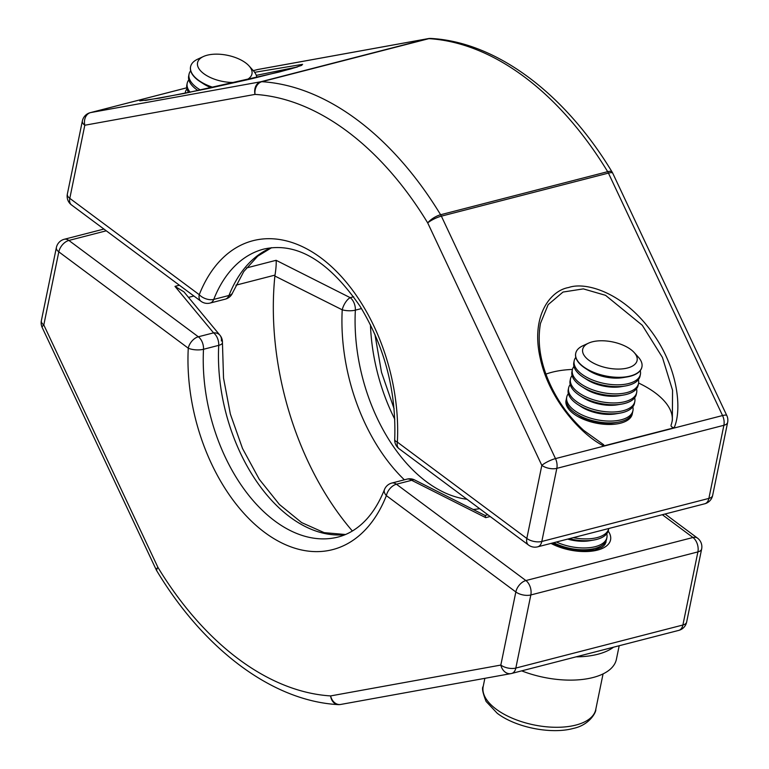 <?xml version="1.0" encoding="UTF-8"?>
<svg xmlns="http://www.w3.org/2000/svg" width="769" height="769" viewBox="0 0 769 769"><rect width="100%" height="100%" fill="white"/><g stroke="black" fill="none" stroke-linecap="round" stroke-linejoin="round"><path stroke-width="1.15" d="M606.77 533.744A33.798 16.159 -168.4 0 1 606.904 537.55L606.53 539.367A33.798 16.159 -168.4 0 1 594.822 548.489A33.798 16.159 -168.4 0 1 591.726 549.143L587.727 549.816A27.78 13.284 -168.4 0 1 553.488 542.789L553.459 542.77M591.726 549.143A33.798 16.159 -168.4 0 1 553.718 542.703M573.222 537.675A33.798 16.159 -168.4 0 0 597.052 537.608A33.798 16.159 -168.4 0 0 608.76 528.514L608.394 530.302A33.798 16.159 -168.4 0 1 596.686 539.425A33.798 16.159 -168.4 0 1 593.591 540.078L589.583 540.751A27.78 13.284 -168.4 0 1 567.666 539.107M606.904 537.55A33.798 16.159 -168.4 0 1 595.196 546.672A33.798 16.159 -168.4 0 1 556.4 542.01M593.591 540.078A33.798 16.159 -168.4 0 1 569.252 538.694M297.411 66.951L256.308 75.362M672.096 421.537A74.343 35.537 11.6 0 0 655.178 392.815A74.343 35.537 11.6 0 0 638.606 383.039M540.482 323.345C537.041 343.147 540.54 364.073 550.989 386.115C558.909 402.86 569.819 417.615 583.7 430.38L603.742 444.799L603.684 445.933L674.144 427.775C671.327 427.199 670.424 426.007 671.433 424.209L672.356 420.355L672.558 390.248L662.436 357.441L642.269 325.258L605.549 295.334L583.354 288.884L563.004 292.057L548.172 304.62L540.463 323.413M572.424 369.447A74.343 35.537 11.6 0 0 545.971 374.109M630.955 415.914A33.798 16.159 -168.4 0 1 631.138 416.779M566.253 399.678A33.798 16.159 11.6 0 0 566.042 400.457A33.798 16.159 11.6 0 0 583.642 419.345A33.798 16.159 11.6 0 0 620.545 423.181A33.798 16.159 11.6 0 0 632.253 414.049A33.798 16.159 11.6 0 0 632.378 413.251M632.81 406.849A33.798 16.159 -168.4 0 1 632.945 410.656L632.579 412.472A33.798 16.159 -168.4 0 1 620.871 421.604A33.798 16.159 -168.4 0 1 617.776 422.258L613.768 422.931A27.78 13.284 -168.4 0 1 579.538 415.904L576.125 413.703A33.798 16.159 -168.4 0 1 574.01 412.242A33.798 16.159 -168.4 0 1 566.369 398.88L566.743 397.064A33.798 16.159 -168.4 0 1 568.368 393.622M566.003 403.408A33.798 16.159 -168.4 0 1 566.503 402.687M617.776 422.258A33.798 16.159 -168.4 0 1 576.125 413.703M632.945 410.656A33.798 16.159 -168.4 0 1 621.246 419.787A33.798 16.159 -168.4 0 1 574.376 410.425A33.798 16.159 -168.4 0 1 566.743 397.064M634.675 397.784A33.798 16.159 -168.4 0 1 634.809 401.591L634.435 403.408A33.798 16.159 -168.4 0 1 622.727 412.54A33.798 16.159 -168.4 0 1 619.631 413.193L615.633 413.866A27.78 13.284 -168.4 0 1 581.393 406.839L577.98 404.638A33.798 16.159 -168.4 0 1 575.866 403.177A33.798 16.159 -168.4 0 1 568.233 389.816L568.599 387.999A33.798 16.159 -168.4 0 1 570.223 384.558M619.631 413.193A33.798 16.159 -168.4 0 1 577.98 404.638M634.809 401.591A33.798 16.159 -168.4 0 1 623.101 410.723A33.798 16.159 -168.4 0 1 576.241 401.36A33.798 16.159 -168.4 0 1 568.599 387.999M636.53 388.729A33.798 16.159 -168.4 0 1 636.674 392.526L636.299 394.343A33.798 16.159 -168.4 0 1 624.591 403.475A33.798 16.159 -168.4 0 1 621.496 404.129L617.497 404.802A27.78 13.284 -168.4 0 1 583.258 397.775L579.845 395.574A33.798 16.159 -168.4 0 1 577.73 394.113A33.798 16.159 -168.4 0 1 570.089 380.751L570.463 378.944A33.798 16.159 -168.4 0 1 572.088 375.493M621.496 404.129A33.798 16.159 -168.4 0 1 579.845 395.574M636.674 392.526A33.798 16.159 -168.4 0 1 624.966 401.658A33.798 16.159 -168.4 0 1 578.096 392.296A33.798 16.159 -168.4 0 1 570.463 378.944M638.395 379.665A33.798 16.159 -168.4 0 1 638.53 383.462L638.155 385.279A33.798 16.159 -168.4 0 1 626.447 394.41A33.798 16.159 -168.4 0 1 623.351 395.064L619.353 395.737A27.78 13.284 -168.4 0 1 585.113 388.71L581.7 386.519A33.798 16.159 -168.4 0 1 579.586 385.048A33.798 16.159 -168.4 0 1 571.953 371.696L572.328 369.879A33.798 16.159 -168.4 0 1 573.943 366.428M623.351 395.064A33.798 16.159 -168.4 0 1 581.7 386.519M638.53 383.462A33.798 16.159 -168.4 0 1 626.822 392.594A33.798 16.159 -168.4 0 1 579.961 383.231A33.798 16.159 -168.4 0 1 572.328 369.879M640.26 370.6A33.798 16.159 -168.4 0 1 640.394 374.407L640.019 376.214A33.798 16.159 -168.4 0 1 628.311 385.346A33.798 16.159 -168.4 0 1 625.216 386L621.217 386.672A27.78 13.284 -168.4 0 1 586.978 379.646L583.565 377.454A33.798 16.159 -168.4 0 1 581.451 375.983A33.798 16.159 -168.4 0 1 573.809 362.632L574.183 360.815A33.798 16.159 -168.4 0 1 575.808 357.374M625.216 386A33.798 16.159 -168.4 0 1 583.565 377.454M200.574 90.098A33.798 16.159 -168.4 0 1 196.691 87.56A33.798 16.159 -168.4 0 1 189.049 74.199A33.798 16.159 -168.4 0 1 190.674 70.758M198.094 90.617A33.798 16.159 -168.4 0 1 196.316 89.377A33.798 16.159 -168.4 0 1 188.684 76.016L189.049 74.199M640.394 374.407A33.798 16.159 -168.4 0 1 628.686 383.529A33.798 16.159 -168.4 0 1 581.816 374.167A33.798 16.159 -168.4 0 1 574.183 360.815M641.904 367.024A33.798 16.159 -168.4 0 1 641.875 367.159A33.798 16.159 -168.4 0 1 630.176 376.281A33.798 16.159 -168.4 0 1 627.071 376.935L623.073 377.608A27.78 13.284 -168.4 0 1 588.833 370.581L585.42 368.389A33.798 16.159 -168.4 0 1 583.306 366.919A33.798 16.159 -168.4 0 1 575.673 353.567A33.798 16.159 -168.4 0 1 575.702 353.432M627.071 376.935A33.798 16.159 -168.4 0 1 585.42 368.389M236.016 82.37A27.78 13.284 -168.4 0 1 203.823 73.699A27.78 13.284 -168.4 0 1 203.381 56.541A27.78 13.284 -168.4 0 1 245.696 62.914A27.78 13.284 -168.4 0 1 249.041 65.913L253.232 70.565A33.798 16.159 -168.4 0 1 256.875 77.525M213.205 87.406A33.798 16.159 -168.4 0 1 198.229 80.043A33.798 16.159 -168.4 0 1 190.597 66.682A33.798 16.159 -168.4 0 1 197.691 59.165L203.381 56.541M212.677 87.522A33.798 16.159 -168.4 0 1 200.296 81.774A33.798 16.159 -168.4 0 1 198.171 80.312A33.798 16.159 -168.4 0 1 190.539 66.951A33.798 16.159 -168.4 0 1 190.568 66.816M634.175 352.529L638.366 357.181A33.798 16.159 -168.4 0 1 641.932 366.89A33.798 16.159 -168.4 0 1 618.67 377.319A33.798 16.159 -168.4 0 1 583.363 366.659A33.798 16.159 -168.4 0 1 575.731 353.298A33.798 16.159 -168.4 0 1 582.825 345.781L588.516 343.157A27.78 13.284 -168.4 0 1 630.83 349.53A27.78 13.284 -168.4 0 1 634.175 352.529A27.78 13.284 -168.4 0 1 625.062 368.524A27.78 13.284 -168.4 0 1 588.958 360.315A27.78 13.284 -168.4 0 1 588.516 343.157M249.041 65.913A27.78 13.284 -168.4 0 1 246.234 80.024M613.518 647.2A67.585 32.308 -168.4 0 1 576.039 656.861M619.189 645.739L616.411 659.264A67.585 32.308 -168.4 0 1 521.69 670.866M211.388 87.801A27.78 13.284 -168.4 0 1 203.708 83.965L200.296 81.774M190.135 92.251A33.798 16.159 -168.4 0 1 187.194 83.263A33.798 16.159 -168.4 0 1 188.818 79.822M188.645 92.559A33.798 16.159 -168.4 0 1 186.819 85.08L187.194 83.263M185.194 93.251A33.798 16.159 -168.4 0 1 185.329 92.328A33.798 16.159 -168.4 0 1 186.954 88.887M672.346 420.393L671.433 424.209M727.637 422.373L712.632 495.486A10.814 5.172 -168.4 0 1 708.883 498.408L723.889 425.295A10.814 5.172 -168.4 0 0 727.637 422.373A10.814 10.814 0 0 0 726.83 415.596A10.814 2.432 154.8 0 0 722.552 415.548L608.433 173.102A10.814 2.432 154.8 0 1 612.71 173.15A10.814 10.814 0 0 0 612.162 172.141A10.814 3.653 148.7 0 0 607.673 171.679A317.664 199.479 -104.5 0 0 428.91 38.642A10.814 6.786 -104.5 0 0 427.843 38.71A10.814 8.411 -100.3 0 1 428.314 38.604A10.814 10.814 0 0 1 430.9 38.45L430.9 38.45A10.814 8.248 93.5 0 0 428.91 38.642L261.844 81.697A10.814 8.248 93.5 0 0 255.02 94.404L84.801 125.241A10.814 8.411 -100.3 0 1 90.559 112.601L186.742 87.82L139.016 100.124L145.658 100.383L184.377 93.424L279.089 72.055L297.103 67.057L302.592 64.346L254.645 72.315M186.742 87.801L90.252 112.668A10.814 6.786 -104.5 0 1 90.559 112.601L260.778 81.764A10.814 6.786 -104.5 0 1 261.844 81.697A317.664 199.479 75.5 0 1 440.608 214.743L607.673 171.679A10.814 6.786 -104.5 0 1 608.433 173.102L441.368 216.156A10.814 6.786 -104.5 0 0 440.608 214.743A10.814 3.653 148.7 0 0 427.708 222.914A306.85 192.692 -104.5 0 0 255.02 94.404A10.814 8.411 -100.3 0 1 260.778 81.764L427.843 38.71L257.625 69.546A10.814 8.411 -100.3 0 1 258.096 69.441L258.096 69.441A10.814 10.814 0 0 0 257.317 69.614A10.814 6.786 -104.5 0 0 257.019 69.7M441.368 216.156A10.814 2.432 154.8 0 0 427.708 222.914L541.828 465.36A10.814 2.432 154.8 0 1 555.487 458.603L722.552 415.548A10.814 6.786 -104.5 0 1 723.889 425.295L556.823 468.35A10.814 6.786 -104.5 0 0 555.487 458.603L441.368 216.156M428.314 38.604L258.096 69.441M604.905 542.808A33.798 16.159 -168.4 0 1 605.165 544.269M246.378 267.977L276.109 260.307L350.174 297.651A10.814 4.701 116.8 0 0 342.224 309.811L274.879 276.033L275.014 275.1L235.929 285.174M274.879 276.033A236.554 148.552 -104.5 0 0 352.375 531.014M174.976 286.376L183.926 291.845L219.953 335.246A10.814 8.151 140.2 0 0 213.561 332.862L174.976 286.376L179.398 285.232M276.109 260.307C276.398 263.719 276.033 268.65 275.014 275.1M414.635 479.952A10.814 10.814 0 0 0 407.051 479.125A10.814 6.786 75.5 0 1 411.665 480.298A10.814 4.701 116.8 0 1 414.635 479.952L485.133 515.499L485.729 517.643L411.665 480.298L396.439 484.22L525.9 580.557L692.965 537.502A10.814 6.786 75.5 0 1 697.906 551.902A10.814 5.172 11.6 0 0 701.645 548.979A10.814 10.814 0 0 0 697.512 538.137A10.814 6.642 -53.3 0 0 692.965 537.502L662.33 514.711M106.266 230.806L68.874 240.447A10.814 6.786 75.5 0 0 64.269 239.274A10.814 10.814 0 0 0 56.368 247.58L41.363 320.683A10.814 10.814 0 0 0 42.17 327.459A10.814 2.432 -25.2 0 1 43.804 324.96L157.933 567.407A10.814 3.653 148.7 0 0 156.838 570.915C204.198 649.565 272.534 701.03 338.1 704.606L338.1 704.606A10.814 10.814 0 0 0 340.686 704.452L510.904 673.615A10.814 8.411 79.7 0 0 511.375 673.509A10.814 6.786 75.5 0 0 511.683 673.442L678.748 630.388A10.814 6.786 75.5 0 1 678.441 630.455M42.17 327.459L156.29 569.916A10.814 2.432 -25.2 0 1 157.933 567.407A306.85 192.692 -104.5 0 0 330.612 695.916A10.814 8.248 93.5 0 0 338.1 704.606M340.686 704.452A10.814 8.411 79.7 0 1 330.612 695.916L500.83 665.07A10.814 8.411 79.7 0 0 510.904 673.615A10.814 10.814 0 0 0 511.683 673.442A10.814 6.786 75.5 0 0 515.826 668.069L682.891 625.014A10.814 5.172 11.6 0 0 686.64 622.092L701.645 548.979M483.192 686.457A57.454 27.463 11.6 0 0 496.168 709.172A57.454 27.463 11.6 0 0 556.198 727.291A57.454 27.463 11.6 0 0 595.744 709.566C596.609 710.633 590.775 724.754 573.328 728.426C551.133 734.53 515.73 727.464 497.226 713.276L486.095 701.443C482.711 692.811 481.75 687.822 483.192 686.457L484.855 678.335M603.684 445.933C582.402 435.6 549.191 400.303 540.242 358.258C530.552 316.078 550.296 290.547 568.627 287.529C585.526 281.473 622.438 292.393 650.257 329.901C678.537 366.967 682.151 409.896 674.144 427.775M67.355 194.076A10.814 5.172 -168.4 0 0 69.796 198.354L84.801 125.241A10.814 5.172 -168.4 0 1 82.36 120.973L67.355 194.076A10.814 10.814 0 0 0 71.488 204.929L200.949 301.265A10.814 10.814 0 0 0 210.1 303.063A10.814 6.786 75.5 0 0 213.744 299.401L228.97 295.479A10.814 6.363 21.5 0 0 232.69 292.633L243.754 271.563L257.73 256.164L271.62 247.685M71.488 204.929A10.814 6.642 126.7 0 1 69.796 198.354L199.258 294.69A159.51 100.162 75.5 0 1 320.99 257.923A159.51 100.162 75.5 0 1 397.362 442.127A10.814 3.778 -177 0 1 394.708 439.445A10.814 10.814 0 0 0 399.053 448.702L528.514 545.038A10.814 10.814 0 0 0 537.666 546.836A10.814 6.786 -104.5 0 0 541.818 541.463L556.823 468.35A10.814 5.172 -168.4 0 1 541.828 465.36L526.823 538.463A10.814 5.172 -168.4 0 0 541.818 541.463L708.883 498.408A10.814 6.786 -104.5 0 1 704.731 503.782A10.814 10.814 0 0 0 712.632 495.486M253.318 70.661L257.625 69.546A10.814 6.786 -104.5 0 0 257.317 69.614L253.309 70.652M232.69 292.633A10.814 10.814 0 0 1 225.327 299.141A10.814 6.786 75.5 0 0 228.97 295.479A148.696 93.376 75.5 0 1 271.38 247.705M200.949 301.265A10.814 6.642 126.7 0 1 199.258 294.69A10.814 6.363 21.5 0 0 213.744 299.401A148.696 93.376 -104.5 0 1 263.854 249.069C296.69 241.754 328.776 260.854 360.132 306.379C384.885 347.252 396.41 391.604 394.708 439.445M399.053 448.702A10.814 6.642 -53.3 0 1 397.362 442.127L526.823 538.463A10.814 6.642 -53.3 0 0 528.514 545.038M361.497 308.561L355.355 310.147A10.814 6.786 -104.5 0 0 350.174 297.651L353.663 296.757M467.023 499.283A148.696 93.376 -104.5 0 1 355.355 310.147A10.814 3.778 -177 0 1 342.224 309.811A156.703 98.403 75.5 0 0 404.369 479.818M221.357 340.965A10.814 8.151 140.2 0 0 219.953 335.246A10.814 10.814 0 0 1 222.443 342.743A10.814 3.778 -177 0 1 218.732 345.348L203.506 349.28A148.696 93.376 -104.5 0 0 338.072 537.041C345.704 535.089 352.836 531.398 359.498 525.967C369.754 517.595 378.079 505.454 384.471 489.555A10.814 6.363 21.5 0 0 386.374 495.621A10.814 6.642 -53.3 0 1 396.439 484.22A10.814 6.786 75.5 0 0 391.834 483.047L407.051 479.125M56.368 247.58A10.814 5.172 11.6 0 0 58.809 251.848A10.814 6.642 126.7 0 1 68.874 240.447L198.335 336.784L213.561 332.862A10.814 6.786 75.5 0 1 218.732 345.348A148.696 93.376 75.5 0 0 345.319 534.599M193.884 296.007L188.52 297.392M479.635 508.665A156.703 98.403 75.5 0 1 473.204 509.491M551.902 543.174L559.14 546.432L570.367 549.604L584.478 551.008L594.86 549.883L601.733 547.317L604.021 545.634L605.876 542.568A33.798 16.159 11.6 0 0 606.03 540.934M686.64 622.092A10.814 10.814 0 0 1 678.748 630.388A10.814 6.786 75.5 0 0 682.891 625.014L697.906 551.902L530.831 594.956A10.814 6.786 75.5 0 0 525.9 580.557A10.814 6.642 -53.3 0 0 515.836 591.967A10.814 5.172 11.6 0 0 530.831 594.956L515.826 668.069A10.814 5.172 11.6 0 1 500.83 665.07L515.836 591.967L386.374 495.621A159.51 100.162 75.5 0 1 264.642 532.398A159.51 100.162 75.5 0 1 188.27 348.194A10.814 6.642 126.7 0 1 198.335 336.784A10.814 6.786 75.5 0 1 203.506 349.28A10.814 3.778 -177 0 1 188.27 348.194L58.809 251.848L43.804 324.96A10.814 5.172 11.6 0 1 41.363 320.683M490.161 516.499L485.729 517.643M608.192 531.052A37.844 18.091 -168.4 0 1 595.946 550.469A37.844 18.091 -168.4 0 1 550.989 543.404M394.795 419.259A148.696 93.376 75.5 0 1 370.447 324.778M185.329 92.328L185.137 93.27M301.842 65.298L291.105 68.825L251.165 78.88L208.793 88.358L159.452 98.163L139.756 100.883M90.252 112.668A10.814 10.814 0 0 0 82.36 120.973M612.71 173.15L726.83 415.596M430.9 38.45C496.466 42.035 564.802 93.491 612.162 172.141M225.327 299.141L210.1 303.063M704.731 503.782L537.666 546.836M64.269 239.274L103.921 229.056M222.443 342.743L223.529 378.06L230.354 414.049L242.514 448.481L259.24 479.26L279.426 504.483L301.631 522.593L324.172 532.648L345.541 534.513M487.806 514.749L485.056 515.461M391.834 483.047A10.814 10.814 0 0 0 384.471 489.555M156.29 569.916A10.814 10.814 0 0 0 156.838 570.915M665.079 514L697.512 538.137M374.907 334.323L381.511 372.302L394.093 408.743M603.059 673.904L595.744 709.566"/></g></svg>
